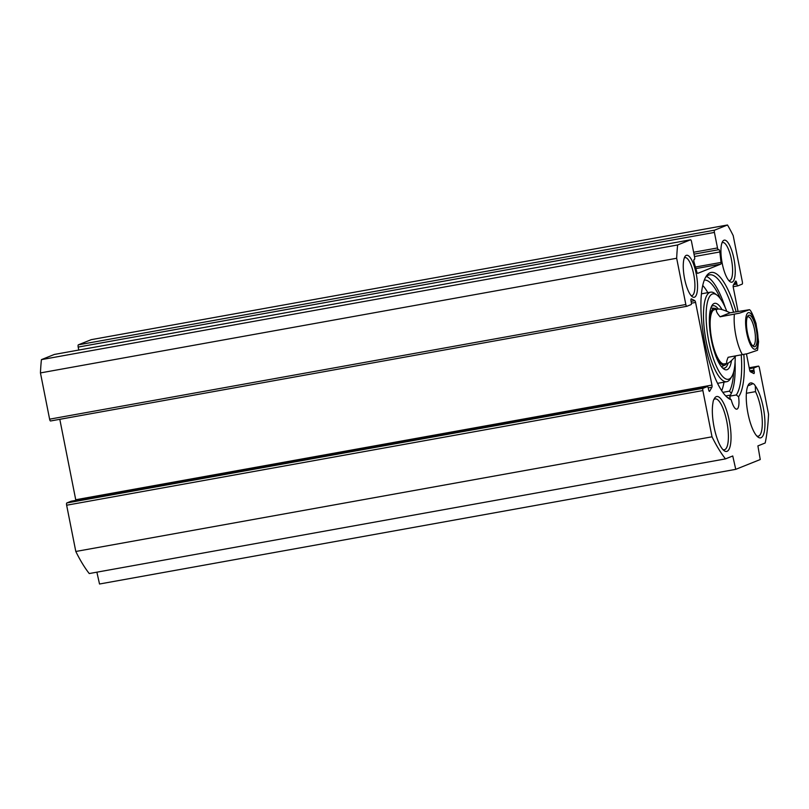 <?xml version="1.0" encoding="UTF-8"?>
<svg xmlns="http://www.w3.org/2000/svg" width="809" height="809" viewBox="0 0 809 809"><rect width="100%" height="100%" fill="white"/><g stroke="black" fill="none" stroke-linecap="round" stroke-linejoin="round"><path stroke-width="1.21" d="M96.878 572.175L99.527 584.007L735.755 469.341L732.752 455.973L725.481 458.895A137.813 39.833 -100.2 0 1 712.021 436.809L702.869 390.555A2.063 0.597 -100.2 0 1 703.031 388.31L707.369 386.571A2.063 0.597 -100.2 0 1 707.4 386.56A2.063 0.597 -100.2 0 1 708.33 388.371L708.573 389.564A2.063 0.597 79.8 0 0 709.503 391.374A2.063 0.597 79.8 0 0 709.675 391.222L711.93 387.198A2.063 0.597 79.8 0 0 711.95 385.084L695.588 302.435A2.063 0.597 79.8 0 0 694.789 300.655L691.392 298.895A2.063 0.597 79.8 0 0 691.26 298.865A2.063 0.597 79.8 0 0 691.058 301.13L691.291 302.323A2.063 0.597 -100.2 0 1 691.129 304.578L686.801 306.308A2.063 0.597 -100.2 0 1 686.76 306.318A2.063 0.597 -100.2 0 1 685.83 304.508L676.668 258.263A137.813 39.833 -100.2 0 1 677.639 244.965L690.552 239.798A2.063 0.597 -100.2 0 1 690.593 239.788A2.063 0.597 -100.2 0 1 691.523 241.598L694.597 257.11A2.063 0.597 -100.2 0 1 694.435 259.365L694.102 259.497A2.063 0.597 79.8 0 0 694.061 262.298L696.873 272.097A2.063 0.597 79.8 0 0 697.671 273.361A2.063 0.597 79.8 0 0 697.712 273.351L720.789 264.108A2.063 0.597 79.8 0 0 721.041 262.419L719.838 251.973A2.063 0.597 79.8 0 0 718.817 249.597A2.063 0.597 79.8 0 0 718.786 249.607L718.453 249.738A2.063 0.597 -100.2 0 1 718.422 249.748A2.063 0.597 -100.2 0 1 717.492 247.948L714.418 232.426A2.063 0.597 -100.2 0 1 714.58 230.171L727.493 224.993A137.813 39.833 -100.2 0 1 733.197 235.611L742.359 281.866A2.063 0.597 -100.2 0 1 742.187 284.121L737.859 285.85A2.063 0.597 -100.2 0 1 737.818 285.86A2.063 0.597 -100.2 0 1 736.888 284.06L736.655 282.857A2.063 0.597 79.8 0 0 735.725 281.057A2.063 0.597 79.8 0 0 735.543 281.198L733.298 285.223A2.063 0.597 79.8 0 0 733.267 287.337L738.03 311.364M707.4 386.56L71.182 501.216A2.063 0.597 79.8 0 0 71.182 501.216A2.063 0.597 79.8 0 0 71.141 501.226L66.813 502.965A2.063 0.597 79.8 0 0 66.641 505.221L75.803 551.475A137.813 39.833 79.8 0 0 89.253 573.551L725.481 458.895M59.805 419.315L75.733 499.75A2.063 0.597 -100.2 0 1 75.824 500.387M54.405 354.443A2.063 0.597 79.8 0 0 54.365 354.443L41.421 359.631A137.813 39.833 79.8 0 0 40.45 372.919L49.612 419.173A2.063 0.597 79.8 0 0 50.542 420.983A2.063 0.597 79.8 0 0 50.573 420.973L686.73 306.318L50.542 420.983M690.593 239.788L54.365 354.443A2.063 0.597 79.8 0 0 54.334 354.453L690.552 239.798M727.493 224.993L91.265 339.659L78.352 344.836A2.063 0.597 79.8 0 0 78.19 347.081L78.776 350.044M684.303 257.96A19.295 5.572 -100.2 0 1 685.041 257.636A19.295 5.572 -100.2 0 1 693.95 275.636A19.295 5.572 -100.2 0 1 691.877 295.609A19.295 5.572 -100.2 0 1 691.078 295.568M684.566 278.609A21.358 6.179 79.8 0 0 692.18 296.65A21.358 6.179 79.8 0 0 696.478 275.181A21.358 6.179 79.8 0 0 684.96 256.564A21.358 6.179 79.8 0 0 684.566 278.609M746.444 353.897L749.64 369.986A2.063 0.597 79.8 0 0 750.428 371.776L753.826 373.536A2.063 0.597 79.8 0 0 753.968 373.556A2.063 0.597 79.8 0 0 754.16 371.301L753.927 370.097A2.063 0.597 -100.2 0 1 754.089 367.852L758.427 366.113A2.063 0.597 -100.2 0 1 758.458 366.103A2.063 0.597 -100.2 0 1 759.388 367.913L768.55 414.168A137.813 39.833 -100.2 0 1 765.183 442.988L757.902 445.901L760.248 459.532L735.755 469.341M722.245 263.522A21.358 6.179 79.8 0 0 729.87 281.552A21.358 6.179 79.8 0 0 734.168 260.083A21.358 6.179 79.8 0 0 722.639 241.466A21.358 6.179 79.8 0 0 722.245 263.522M736.119 311.708A64.771 18.718 79.8 0 0 706.095 276.445A64.771 18.718 79.8 0 0 704.184 339.537A64.771 18.718 79.8 0 0 727.999 397.988A64.771 18.718 79.8 0 0 731.205 399.737A13.783 3.984 -100.2 0 0 736.817 409.162A13.783 3.984 -100.2 0 0 738.587 396.774A64.771 18.718 79.8 0 0 743.825 354.443M747.819 385.984A25.837 7.473 -100.2 0 1 749.073 385.327A25.837 7.473 -100.2 0 1 749.336 385.296L753.068 383.628A27.911 8.07 79.8 0 0 748.487 384.649A27.911 8.07 79.8 0 0 747.668 411.832A27.911 8.07 79.8 0 0 757.922 437.022A27.911 8.07 79.8 0 0 764.869 420.195A27.911 8.07 79.8 0 0 755.303 385.923A12.752 3.681 -100.2 0 0 753.068 383.628L752.249 383.658M712.962 402.882A27.911 8.07 79.8 0 0 714.691 430.004A27.911 8.07 79.8 0 0 724.015 450.603A27.911 8.07 79.8 0 0 729.627 422.561A27.911 8.07 79.8 0 0 714.569 398.24A27.911 8.07 79.8 0 0 714.023 399.272A12.752 3.681 -100.2 0 0 712.962 402.882M713.902 399.444L714.084 399.413A25.837 7.473 -100.2 0 1 715.156 398.908A25.837 7.473 -100.2 0 1 727.089 423.016A25.837 7.473 -100.2 0 1 724.328 449.774A25.837 7.473 -100.2 0 1 722.912 449.592M746.373 393.285L755.515 391.637A25.837 7.473 -100.2 0 1 762.189 419.123A25.837 7.473 -100.2 0 1 758.235 436.182A25.837 7.473 -100.2 0 1 756.83 436M755.515 391.637L755.303 385.923M749.336 385.296L748.821 385.387M721.982 242.872A19.295 5.572 -100.2 0 1 722.72 242.538A19.295 5.572 -100.2 0 1 731.629 260.538A19.295 5.572 -100.2 0 1 729.566 280.521A19.295 5.572 -100.2 0 1 728.757 280.47M731.205 399.737L728.757 397.988A62.708 18.122 -100.2 0 1 726.927 397.088M705.397 277.659A62.708 18.122 -100.2 0 1 709.544 274.848A62.708 18.122 -100.2 0 1 733.541 312.173M741.246 354.918A62.708 18.122 -100.2 0 1 736.291 394.964L729.799 396.137A62.708 18.122 79.8 0 0 735.088 362.088M738.587 396.774L736.291 394.964M725.269 307.612A62.708 18.122 79.8 0 0 706.479 276.466M729.597 399.15L730.153 398.291A13.783 3.984 -100.2 0 0 729.799 396.137M75.803 551.475L712.021 436.809M40.45 372.919L676.668 258.263M41.421 359.631L677.639 244.965M730.082 312.8L749.488 309.705L739.375 313.194L720.111 316.794L730.082 312.8C724.095 309.989 719.99 308.745 717.765 309.078L714.478 309.675M720.111 316.794C716.127 312.213 715.338 309.635 717.765 309.078M735.887 355.889C731.821 360.511 729.04 362.998 727.544 363.332C726.158 363.514 726.351 361.502 728.13 357.285L747.395 353.685L757.517 350.257L758.579 341.711L756.01 323.438C753.088 314.964 750.914 310.393 749.488 309.705M747.294 317.077A14.643 4.237 -100.2 0 1 747.931 316.774A14.643 4.237 -100.2 0 1 754.615 330.001A14.643 4.237 -100.2 0 1 753.371 345.524A14.643 4.237 -100.2 0 1 753.128 345.595A14.643 4.237 -100.2 0 1 752.421 345.524M754.928 346.636A16.018 4.632 79.8 0 0 755.788 327.271A16.018 4.632 79.8 0 0 747.738 316.167A16.018 4.632 79.8 0 0 747.263 331.771A16.018 4.632 79.8 0 0 753.159 346.222A16.018 4.632 79.8 0 0 754.928 346.636M702.728 285.466A58.572 16.928 -100.2 0 1 707.835 292.666M723.974 382.182A58.572 16.928 -100.2 0 1 721.689 390.707M725.734 395.925L730.476 395.075M731.366 393.316L729.475 391.162A58.572 16.928 79.8 0 0 733.642 371.978M722.821 392.355L729.475 391.162M720.465 298.845A58.572 16.928 79.8 0 0 704.346 280.025M716.895 309.24A28.912 8.353 79.8 0 0 714.802 308.32A28.912 8.353 79.8 0 0 711.03 338.061A28.912 8.353 79.8 0 0 724.904 365.122A28.912 8.353 79.8 0 0 725.026 365.071A28.912 8.353 79.8 0 0 726.674 363.484M715.085 309.645A27.567 7.969 79.8 0 0 711.485 337.99A27.567 7.969 79.8 0 0 724.712 363.787M722.033 309.614A33.766 9.759 79.8 0 0 714.114 303.496A33.766 9.759 79.8 0 0 712.051 305.408A33.766 9.759 79.8 0 0 711.06 338.293A33.766 9.759 79.8 0 0 723.468 368.762A33.766 9.759 79.8 0 0 731.478 360.551M711.374 306.702A31.693 9.162 -100.2 0 1 712.567 305.873A31.693 9.162 -100.2 0 1 713.093 305.721A31.693 9.162 -100.2 0 1 718.301 309.018M728.08 363.15A31.693 9.162 -100.2 0 1 724.338 368.105A31.693 9.162 -100.2 0 1 722.386 367.782M735.209 356.648A43.413 12.55 -100.2 0 1 731.73 376.62A43.413 12.55 -100.2 0 1 709.918 346.525A43.413 12.55 -100.2 0 1 712.244 294.051A43.413 12.55 -100.2 0 1 717.047 295.164A43.413 12.55 -100.2 0 1 726.785 311.323M717.047 295.164L714.934 293.546A45.476 13.146 79.8 0 0 710.646 292.16A45.476 13.146 79.8 0 0 709.898 292.373A45.476 13.146 79.8 0 0 706.024 340.569A45.476 13.146 79.8 0 0 726.785 381.676A45.476 13.146 79.8 0 0 730.315 378.875L731.73 376.62M695.871 268.598L720.789 264.108M66.641 505.221L702.869 390.555M66.813 502.965L703.031 388.31M71.141 501.226L707.369 386.571M708.209 387.865L711.93 387.198M75.733 499.75L711.95 385.084M691.412 303.183L695.588 302.435M691.098 301.322L694.789 300.655M49.612 419.173L685.83 304.508M695.427 267.031L721.041 262.419M694.486 256.544L719.838 251.973M718.422 249.748L694.011 254.147L718.382 249.759M693.626 252.246L717.492 247.948M78.19 347.081L714.418 232.426M78.352 344.836L714.58 230.171M733.176 286.699L737.788 285.87L733.176 286.699M733.621 284.647L736.888 284.06M734.39 283.271L736.655 282.857M750.712 371.918L754.16 371.301M749.862 370.835L753.927 370.097M749.377 368.702L754.089 367.852M749.195 367.782L758.427 366.113L749.195 367.771M745.756 318.625A18.607 5.38 -100.2 0 1 750.631 313.498A18.607 5.38 -100.2 0 1 756.911 328.909A18.607 5.38 -100.2 0 1 753.017 348.396A18.607 5.38 -100.2 0 1 745.756 318.625M742.409 354.706A27.567 7.969 -100.2 0 1 734.39 314.216M727.544 363.332L724.257 363.919M714.802 308.32L710.868 308.017M725.026 365.071L721.456 366.73M717.563 383.335L726.785 381.676M701.423 293.819L710.646 292.16"/></g></svg>
